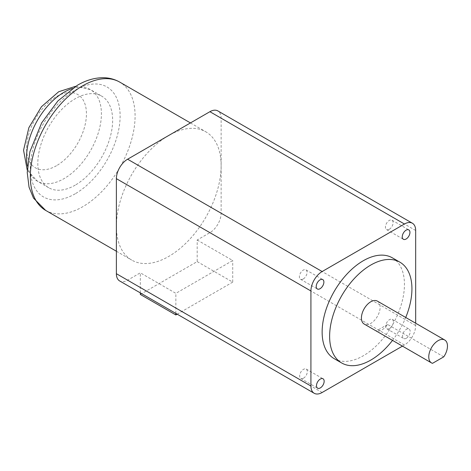 <?xml version="1.0" encoding="UTF-8"?>
<svg xmlns="http://www.w3.org/2000/svg" width="471" height="471" viewBox="0 0 471 471"><rect width="100%" height="100%" fill="white"/><g stroke="black" fill="none" stroke-linecap="round" stroke-linejoin="round"><path stroke-width="0.35" stroke-dasharray="2.35 1.77" d="M75.225 185.138A52.911 30.544 -60 0 1 48.766 187.758A52.911 30.544 -60 0 1 40.659 145.362A52.911 30.544 -60 0 1 75.225 98.739A52.911 30.544 -60 0 1 101.677 96.119A52.911 30.544 -60 0 1 109.79 138.515A52.911 30.544 -60 0 1 75.225 185.138M140.323 294.434L197.184 261.599L197.184 240.004L209.907 232.656A15.873 9.167 120 0 0 221.129 213.216L221.129 165.698A74.071 42.767 -60 0 1 168.753 256.418A74.071 42.767 -60 0 1 131.715 260.086A74.071 42.767 -60 0 1 116.378 226.18A74.071 42.767 -60 0 1 168.753 135.46A74.071 42.767 -60 0 1 205.792 131.792A74.071 42.767 -60 0 1 221.129 165.698L221.129 118.18A15.873 9.167 120 0 0 217.843 110.915M406.367 338.231A5.422 3.132 120 0 0 409.911 333.45A5.422 3.132 120 0 0 409.081 329.105A5.422 3.132 120 0 0 406.367 329.37A5.422 3.132 120 0 0 402.829 334.151A5.422 3.132 120 0 0 403.659 338.496A5.422 3.132 120 0 0 406.367 338.231M389.535 328.511A5.422 3.132 120 0 0 393.079 323.73A5.422 3.132 120 0 0 392.249 319.385A5.422 3.132 120 0 0 389.535 319.656A5.422 3.132 120 0 0 385.99 324.431A5.422 3.132 120 0 0 386.821 328.776A5.422 3.132 120 0 0 389.535 328.511M303.489 378.189A5.422 3.132 120 0 0 307.027 373.409A5.422 3.132 120 0 0 306.197 369.064A5.422 3.132 120 0 0 303.489 369.335A5.422 3.132 120 0 0 299.945 374.109A5.422 3.132 120 0 0 300.775 378.454A5.422 3.132 120 0 0 303.489 378.189M303.218 278.985A5.422 3.132 120 0 0 306.762 274.204A5.422 3.132 120 0 0 305.932 269.859A5.422 3.132 120 0 0 303.218 270.124A5.422 3.132 120 0 0 299.674 274.905A5.422 3.132 120 0 0 300.51 279.25A5.422 3.132 120 0 0 303.218 278.985M389.27 229.306A5.422 3.132 120 0 0 392.808 224.526A5.422 3.132 120 0 0 391.978 220.181A5.422 3.132 120 0 0 389.27 220.446A5.422 3.132 120 0 0 385.725 225.226A5.422 3.132 120 0 0 386.556 229.571A5.422 3.132 120 0 0 389.27 229.306M377.395 301.122A13.229 7.636 -60 0 1 379.42 311.72A13.229 7.636 -60 0 1 370.777 323.377A13.229 7.636 -60 0 1 364.165 324.03M443.735 356.853L387.615 324.454A13.229 7.636 -60 0 1 382.005 329.853A13.229 7.636 -60 0 1 376.388 330.936L432.508 363.335M334.198 358.661A58.198 33.6 120 0 0 363.294 355.776A58.198 33.6 120 0 0 401.316 304.49A58.198 33.6 120 0 0 392.396 257.855M197.184 240.004L232.727 260.522L175.86 293.351L140.323 272.833L127.6 280.18A15.873 9.167 120 0 1 119.663 280.963M402.446 346.132L404.448 344.978A15.873 9.167 120 0 0 415.675 325.538L415.675 323.224M140.323 292.891L140.323 272.833M392.502 340.392A58.198 33.6 120 0 0 405.731 317.483M387.615 324.454L376.388 330.936M175.86 313.409L175.86 293.351M197.184 261.599L232.727 282.123L232.727 260.522M232.727 282.123L177.196 314.181M27.489 165.975A52.911 30.544 120 0 0 37.545 181.276A52.911 30.544 120 0 0 63.997 178.656A52.911 30.544 120 0 0 98.563 132.033A52.911 30.544 120 0 0 90.456 89.637A52.911 30.544 120 0 0 72.175 88.583M56.514 165.698A42.325 24.439 -60 0 1 26.588 148.418A42.325 24.439 -60 0 1 56.514 96.579A42.325 24.439 -60 0 1 86.446 113.858A42.325 24.439 -60 0 1 56.514 165.698M45.669 210.407A74.071 42.767 120 0 0 82.708 206.74A74.071 42.767 120 0 0 131.097 141.465A74.071 42.767 120 0 0 119.74 82.107M75.225 193.781A63.491 36.656 -60 0 1 30.327 167.859A63.491 36.656 -60 0 1 75.225 90.096A63.491 36.656 -60 0 1 120.117 116.019A63.491 36.656 -60 0 1 75.225 193.781M404.448 344.978L209.907 232.656M322.14 392.496L127.6 280.18M415.675 230.496L221.129 118.18M415.675 325.538L221.129 213.216M48.766 187.758L37.545 181.276L27.259 170.166M116.378 251.231L131.715 260.086M392.249 319.385L409.081 329.105M306.197 369.064L323.035 378.784M305.932 269.859L322.765 279.58M391.978 220.181L408.816 229.901M386.556 229.571L403.394 239.292M300.51 279.25L317.342 288.97M300.775 378.454L317.613 388.175M386.821 328.776L403.659 338.496M190.449 122.931L205.792 131.792M75.684 86.287L90.456 89.637L101.677 96.119"/><path stroke-width="0.71" d="M320.321 387.91A5.422 3.132 120 0 0 323.865 383.129A5.422 3.132 120 0 0 323.035 378.784A5.422 3.132 120 0 0 320.321 379.055A5.422 3.132 120 0 0 316.777 383.83A5.422 3.132 120 0 0 317.613 388.175A5.422 3.132 120 0 0 320.321 387.91M320.056 288.705A5.422 3.132 120 0 0 323.595 283.925A5.422 3.132 120 0 0 322.765 279.58A5.422 3.132 120 0 0 320.056 279.845A5.422 3.132 120 0 0 316.512 284.625A5.422 3.132 120 0 0 317.342 288.97A5.422 3.132 120 0 0 320.056 288.705M406.102 239.021A5.422 3.132 120 0 0 409.646 234.246A5.422 3.132 120 0 0 408.816 229.901A5.422 3.132 120 0 0 406.102 230.166A5.422 3.132 120 0 0 402.558 234.947A5.422 3.132 120 0 0 403.394 239.292A5.422 3.132 120 0 0 406.102 239.021M438.118 340.657A13.229 7.636 120 0 0 429.481 352.314A13.229 7.636 120 0 0 431.507 362.911A13.229 7.636 120 0 0 432.508 363.335L443.735 356.853A13.229 7.636 120 0 0 444.736 340.003A13.229 7.636 120 0 0 438.118 340.657M431.507 362.911L364.165 324.03A13.229 7.636 -60 0 1 362.14 313.433A13.229 7.636 -60 0 1 370.777 301.776A13.229 7.636 -60 0 1 377.395 301.122L444.736 340.003M405.731 317.483A58.198 33.6 120 0 0 399.879 262.176A58.198 33.6 120 0 0 370.777 265.055A58.198 33.6 120 0 0 332.756 316.341A58.198 33.6 120 0 0 341.681 362.976A58.198 33.6 120 0 0 370.777 360.097A58.198 33.6 120 0 0 392.502 340.392M399.879 262.176L392.396 257.855A58.198 33.6 120 0 0 363.294 260.734A58.198 33.6 120 0 0 325.273 312.02A58.198 33.6 120 0 0 334.198 358.661L341.681 362.976M415.675 323.224L415.675 230.496A15.873 9.167 120 0 0 412.384 223.23A15.873 9.167 120 0 0 404.448 224.019L322.14 271.537A15.873 9.167 120 0 0 310.919 290.978L310.919 386.014A15.873 9.167 120 0 0 314.204 393.279A15.873 9.167 120 0 0 322.14 392.496L402.446 346.132M412.384 223.23L217.843 110.915A15.873 9.167 120 0 0 209.907 111.698L127.6 159.216A15.873 9.167 120 0 0 116.378 178.656L116.378 273.698A15.873 9.167 120 0 0 119.663 280.963L314.204 393.279M177.196 314.181L175.86 314.952L140.323 294.434L140.323 292.891M175.86 314.952L175.86 313.409M72.175 88.583A52.911 30.544 120 0 0 63.997 92.257A52.911 30.544 120 0 0 27.489 165.975M82.708 85.781A74.071 42.767 120 0 0 34.318 151.05A74.071 42.767 120 0 0 45.669 210.407L33.5 198.114L29.049 187.181L27.23 172.463L29.908 151.656L41.66 122.872L57.856 100.994L77.415 85.257C85.81 80.358 94.241 77.845 102.707 77.721C108.86 77.697 114.541 79.157 119.74 82.107A74.071 42.767 120 0 0 82.708 85.781M404.448 224.019L209.907 111.698M322.14 271.537L127.6 159.216M310.919 290.978L116.378 178.656M310.919 386.014L116.378 273.698M27.259 170.166L23.55 150.214L28.872 127.676L41.46 106.717L58.71 91.733L75.684 86.287M45.669 210.407L116.378 251.231M119.74 82.107L190.449 122.931"/></g></svg>
